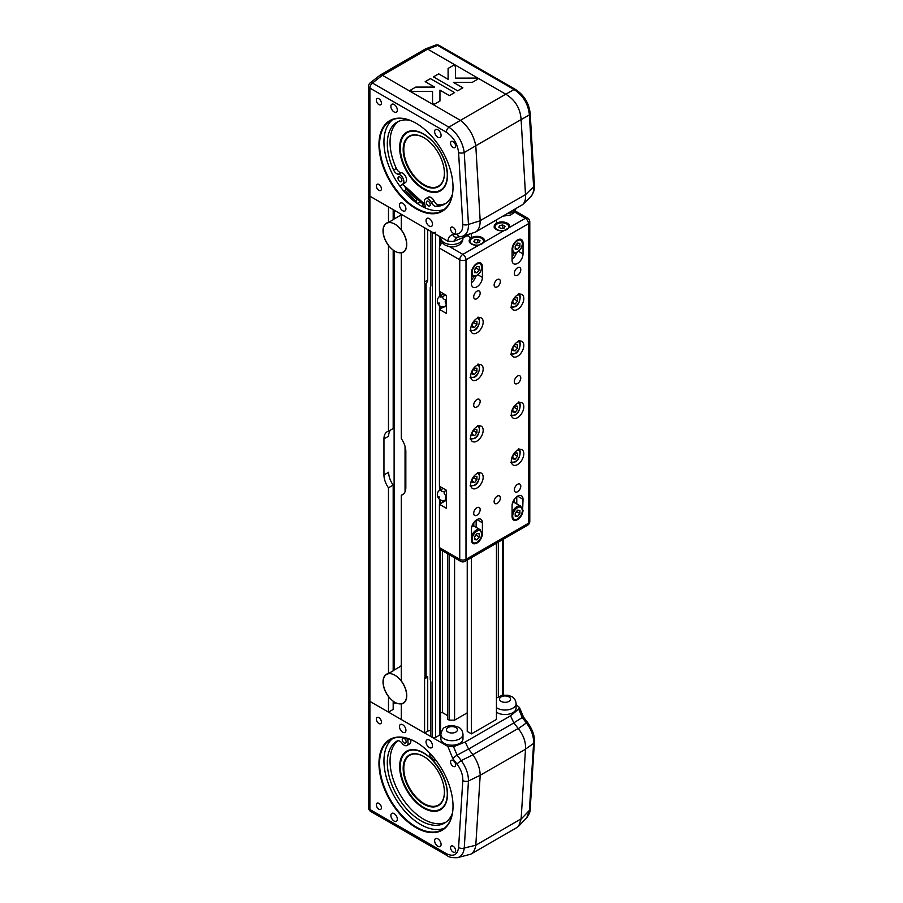 <?xml version="1.0" encoding="UTF-8"?>
<svg xmlns="http://www.w3.org/2000/svg" width="903" height="903" viewBox="0 0 903 903"><rect width="100%" height="100%" fill="white"/><g stroke="black" fill="none" stroke-linecap="round" stroke-linejoin="round"><path stroke-width="1.35" d="M496.458 707.659A11.05 6.377 0 0 0 497.237 708.166A11.05 6.377 0 0 0 509.281 709.544A11.05 6.377 0 0 0 516.098 703.651L516.098 708.166A11.05 6.377 180 0 1 509.281 714.059A11.05 6.377 180 0 1 497.237 712.67A11.05 6.377 180 0 1 496.458 712.174M462.979 734.32L462.979 738.835A11.05 6.377 180 0 1 456.15 744.727A11.05 6.377 180 0 1 444.118 743.35A11.05 6.377 180 0 1 440.878 738.835L440.878 734.32A11.05 6.377 0 0 0 444.118 738.835A11.05 6.377 0 0 0 456.15 740.223A11.05 6.377 0 0 0 462.979 734.32C462.55 730.82 461.094 728.473 458.6 727.287C453.137 725.075 448.633 725.109 445.077 727.389C443.441 727.423 442.041 729.737 440.878 734.32M496.458 543.211L496.458 719.443L471.456 733.868L467.235 731.441L467.235 560.074M496.458 224.034L496.458 220.005M471.456 733.868L471.456 557.636M471.456 238.471L471.456 233.527M427.717 229.576L427.717 280.449L426.114 284.231L424.986 283.892A4.425 2.551 60 0 1 424.579 281.883L424.579 227.759L401.293 214.316L401.293 229.836A16.796 9.696 60 0 1 403.291 252.23A16.796 9.696 60 0 1 401.293 252.93L401.293 438.644A15.464 8.928 60 0 1 405.831 451.5L405.831 487.586A15.464 8.928 60 0 1 402.625 494.663A15.464 8.928 60 0 1 401.293 495.205L401.293 680.918A16.796 9.696 60 0 1 403.291 703.313A16.796 9.696 60 0 1 401.293 704.013L401.914 703.651M388.595 696.552L388.482 696.608A16.796 9.696 60 0 1 386.495 674.225A16.796 9.696 60 0 1 388.482 673.525L393.177 670.816L393.177 485.103L388.482 487.801A15.464 8.928 60 0 1 383.956 474.955L383.956 438.869A15.464 8.928 60 0 1 387.161 431.781A15.464 8.928 60 0 1 388.482 431.239L388.482 245.526A16.796 9.696 60 0 1 386.495 223.143A16.796 9.696 60 0 1 388.482 222.431L393.177 219.734L393.177 209.62M398.934 667.294L401.293 665.669M401.293 252.93L401.914 252.569M398.934 216.212L401.293 214.587M427.706 731.17L427.706 677.036A4.425 2.551 60 0 1 427.717 676.686L427.717 731.17L424.579 732.965L401.293 719.533L401.293 704.013M388.482 696.608L388.482 712.128L393.177 709.419L393.177 701.157M424.579 732.965L424.579 678.842A4.425 2.551 60 0 1 424.986 677.306L427.717 676.686M395.965 702.861A7.732 4.47 0 0 0 394.114 703.651L393.177 704.193M388.482 431.239L393.177 428.541L393.177 250.075M390.717 429.952A15.464 8.928 -120 0 0 388.64 436.16L383.956 438.869M432.39 232.263L430.833 231.371L430.833 285.495A4.425 2.551 60 0 1 430.426 287.03L430.426 680.444A4.425 2.551 60 0 1 430.833 682.454L430.833 736.577L432.39 737.48L432.39 232.263A2.212 1.275 0 0 0 435.517 232.263M427.717 280.449A4.425 2.551 60 0 1 427.706 280.088L427.706 229.565M383.956 474.955L388.64 472.246A15.464 8.928 -120 0 0 393.177 485.103M401.293 495.205L403.754 493.783M388.482 673.525L388.482 487.801M388.482 222.431L388.482 206.922L369.891 196.177L447.865 241.203L453.543 241.496L457.099 237.162M388.482 712.128L369.891 701.394A4.425 2.551 180 0 1 368.593 699.588L368.593 194.382A4.425 2.551 0 0 0 369.891 196.177L369.891 701.394A4.425 2.551 180 0 1 368.593 699.588L368.593 807.688A4.425 4.425 0 0 0 370.806 811.515A4.425 2.551 -60 0 1 369.891 809.494A4.425 2.551 180 0 1 368.593 807.688M467.235 712.851L454.581 720.165L449.242 720.142L447.707 719.262L447.707 553.855M447.707 715.65L442.549 712.67L440.54 712.67M440.54 549.713L440.54 734.049A2.212 1.275 180 0 1 439.896 734.952L435.517 737.48A2.212 1.275 180 0 1 432.39 737.48M430.833 730.606A4.425 2.551 0 0 0 427.717 731.17M454.581 720.165L454.581 557.817M449.242 720.142L449.242 554.735M442.549 712.67L442.549 550.875M442.549 502.463L442.549 500.657M394.893 224.147A16.57 9.572 -120 0 0 386.608 223.323A16.57 9.572 -120 0 0 386.608 242.467A16.57 9.572 -120 0 0 403.178 252.039A16.57 9.572 -120 0 0 405.718 238.753A16.57 9.572 -120 0 0 394.893 224.147M394.893 675.23A16.57 9.572 -120 0 0 386.608 674.417A16.57 9.572 -120 0 0 386.608 693.549A16.57 9.572 -120 0 0 403.178 703.121A16.57 9.572 -120 0 0 405.718 689.836A16.57 9.572 -120 0 0 394.893 675.23M435.675 759.987A5.52 3.194 60 0 1 431.532 758.057A5.52 3.194 60 0 1 429.388 752.718M406.722 738.202L407.58 740.415A5.52 3.194 60 0 1 406.948 745.483A5.52 3.194 60 0 1 402.049 743.237A5.52 3.194 -120 0 0 397.151 740.991A47.396 27.372 -120 0 0 397.128 741.002A47.396 27.372 -120 0 0 397.128 795.735A47.396 27.372 -120 0 0 444.536 823.096A47.396 27.372 -120 0 0 452.392 813.287M433.654 757.47A2.765 1.592 60 0 1 431.532 755.01M402.241 739.738A2.765 1.592 60 0 1 402.806 738.304A2.765 1.592 60 0 1 405.571 739.907A2.765 1.592 60 0 1 405.571 743.09A2.765 1.592 60 0 1 403.506 742.424A2.765 1.592 60 0 1 402.241 739.738M405.357 739.568A2.765 1.592 -120 0 0 405.752 740.246M397.918 740.742A47.396 27.372 -120 0 0 400.198 794.73A47.396 27.372 -120 0 0 445.856 822.238M406.948 745.483L409.691 743.903A5.52 3.194 -120 0 0 410.526 739.455M430.313 810.172A33.242 19.189 60 0 1 401.508 776.072A33.242 19.189 60 0 1 415.414 750.145A33.242 19.189 60 0 1 440.416 770.744A33.242 19.189 60 0 1 445.755 802.688A33.242 19.189 60 0 1 430.313 810.172M429.512 806.514A29.167 16.841 -120 0 0 444.423 792.247A29.167 16.841 -120 0 0 423.8 756.522A29.167 16.841 -120 0 0 403.37 771.873A29.167 16.841 -120 0 0 429.512 806.514M444.423 792.066A28.727 16.581 60 0 1 438.474 805.036A28.727 16.581 60 0 1 429.738 805.939A28.727 16.581 60 0 1 406.621 781.975A28.727 16.581 60 0 1 409.748 755.28A28.727 16.581 60 0 1 423.959 756.612M453.103 766.342A3.578 2.066 60 0 1 450.755 763.182A3.578 2.066 60 0 1 451.308 760.315A3.578 2.066 60 0 1 454.886 762.38A3.578 2.066 60 0 1 454.886 766.523A3.578 2.066 60 0 1 453.103 766.342M378.876 809.201A3.578 2.066 60 0 1 376.54 806.04A3.578 2.066 60 0 1 377.082 803.173A3.578 2.066 60 0 1 380.671 805.239A3.578 2.066 60 0 1 380.671 809.37A3.578 2.066 60 0 1 378.876 809.201M453.103 852.048A3.578 2.066 60 0 1 450.755 848.888A3.578 2.066 60 0 1 451.308 846.021A3.578 2.066 60 0 1 454.886 848.086A3.578 2.066 60 0 1 454.886 852.229A3.578 2.066 60 0 1 453.103 852.048M378.876 723.495A3.578 2.066 60 0 1 376.54 720.334A3.578 2.066 60 0 1 377.082 717.467A3.578 2.066 60 0 1 380.671 719.533A3.578 2.066 60 0 1 380.671 723.664A3.578 2.066 60 0 1 378.876 723.495M437.865 846.314A4.571 2.641 60 0 1 434.874 842.285A4.571 2.641 60 0 1 435.573 838.627A4.571 2.641 60 0 1 440.145 841.269A4.571 2.641 60 0 1 440.145 846.54A4.571 2.641 60 0 1 437.865 846.314M394.114 821.053A4.571 2.641 60 0 1 391.123 817.023A4.571 2.641 60 0 1 391.823 813.366A4.571 2.641 60 0 1 396.394 816.007A4.571 2.641 60 0 1 396.394 821.279A4.571 2.641 60 0 1 394.114 821.053M402.704 732.186A4.571 2.641 60 0 1 399.724 728.168A4.571 2.641 60 0 1 400.424 724.499A4.571 2.641 60 0 1 404.984 727.141A4.571 2.641 60 0 1 404.984 732.412A4.571 2.641 60 0 1 402.704 732.186M429.264 747.526A4.571 2.641 60 0 1 426.284 743.496A4.571 2.641 60 0 1 426.984 739.839A4.571 2.641 60 0 1 431.555 742.48A4.571 2.641 60 0 1 431.555 747.752A4.571 2.641 60 0 1 429.264 747.526M415.99 827.611A52.374 30.239 -120 0 0 453.024 806.221A52.374 30.239 -120 0 0 415.99 742.085A52.374 30.239 -120 0 0 378.955 763.464A52.374 30.239 -120 0 0 415.99 827.611M453.024 806.04A51.934 29.98 60 0 1 442.267 829.643A51.934 29.98 60 0 1 416.294 827.069A51.934 29.98 60 0 1 382.375 781.309A51.934 29.98 60 0 1 390.333 739.692A51.934 29.98 60 0 1 416.148 742.176M444.355 828.22A51.934 29.98 60 0 1 420.674 824.541A51.934 29.98 60 0 1 387.376 780.779A51.934 29.98 60 0 1 392.613 738.586M530.196 808.964L534.407 741.973A4.425 2.72 -176.4 0 1 534.407 741.973A4.425 2.72 -176.4 0 1 533.605 743.406L529.395 810.397L526.742 817.734C529.214 814.371 530.366 811.447 530.196 808.975A4.425 2.72 -176.4 0 1 529.395 810.397L521.121 819.077L518.683 826.177L517.08 827.441L470.79 854.17L457.607 857.636C461.433 856.563 463.634 853.358 464.244 848.019A4.425 2.72 -176.4 0 1 458.6 847.488C457.494 854.972 453.408 857.015 446.319 853.617L369.891 809.494L369.891 701.394L447.865 746.409L452.877 758.712L457.042 764.119C461.038 769.548 462.957 775.011 462.799 780.485L458.6 847.488M527.747 722.66A4.425 0.813 142.4 0 0 527.736 722.626A4.425 0.813 142.4 0 0 526.404 722.942C531.495 729.669 533.899 736.487 533.605 743.406L525.512 749.106L521.133 818.84L475.791 845.253C475.125 849.576 473.454 852.545 470.79 854.17M534.407 741.973C534.869 736.272 532.646 729.827 527.736 722.626L523.571 717.219A4.425 0.813 142.4 0 0 522.25 717.535L526.404 722.942L518.311 728.642C523.548 735.268 525.941 742.097 525.512 749.106M516.098 704.622L519.473 707.5L518.683 709.092L522.25 717.535L513.841 722.851L518.187 728.495L472.867 754.648L468.567 749.061L513.886 722.908M447.256 855.66A4.425 2.551 -60 0 1 447.233 855.649A4.425 2.551 -60 0 1 446.319 853.617M457.099 857.737L457.607 857.636C452.426 857.918 448.96 857.263 447.233 855.649L370.806 811.515M475.791 845.253L464.244 848.019L468.454 781.016A4.425 2.72 -176.4 0 1 462.799 780.485M472.867 754.648L472.991 754.806C477.642 761.771 480.035 768.6 480.182 775.271L468.454 781.016C468.51 774.232 466.117 767.415 461.252 760.552A4.425 0.813 142.4 0 0 457.042 764.119M472.991 754.806L461.252 760.552L457.099 755.145A4.425 0.813 142.4 0 0 452.877 758.712M518.683 709.092L510.522 715.831L465.203 741.995L468.533 749.016L457.099 755.145L453.543 746.702L447.865 746.409M510.522 715.831L513.841 722.851M465.203 741.995L453.543 746.702M480.182 775.271L525.49 749.264M475.813 845.005L480.182 775.429M409.556 120.212A47.396 27.372 -120 0 0 397.128 122.108A47.396 27.372 -120 0 0 393.606 170.024A5.52 3.194 -120 0 0 398.358 174.256A5.52 3.194 60 0 1 403.043 178.354A5.52 3.194 60 0 1 402.964 183.896L400.006 186.379M425.46 208.051L424.489 202.306A5.52 3.194 60 0 1 425.55 198.784A5.52 3.194 60 0 1 431.341 202.475A5.52 3.194 -120 0 0 436.16 206.426A47.396 27.372 -120 0 0 444.536 204.213A47.396 27.372 -120 0 0 452.392 194.405M401.835 180.927A2.765 1.592 60 0 1 401.327 181.695A2.765 1.592 60 0 1 398.562 180.092A2.765 1.592 60 0 1 398.562 176.909A2.765 1.592 60 0 1 400.898 177.88A2.765 1.592 60 0 1 401.835 180.927M430.212 205.195A2.765 1.592 60 0 1 429.693 205.963A2.765 1.592 60 0 1 426.927 204.36A2.765 1.592 60 0 1 426.927 201.177A2.765 1.592 60 0 1 429.264 202.148A2.765 1.592 60 0 1 430.212 205.195M398.539 121.386A47.396 27.372 -120 0 0 396.338 168.443A5.52 3.194 60 0 0 401.09 172.676A5.52 3.194 -120 0 1 405.786 176.774A5.52 3.194 -120 0 1 405.707 182.316L400.018 186.39M429.478 202.441A2.765 1.592 -120 0 0 429.873 203.119M401.113 178.173A2.765 1.592 -120 0 0 401.508 178.85M425.55 198.784L428.282 197.204A5.52 3.194 -120 0 1 434.072 200.895A5.52 3.194 -120 0 0 438.903 204.857A47.396 27.372 -120 0 0 445.856 203.356M424.85 204.439A51.934 29.98 60 0 1 423.123 203.457A51.934 29.98 60 0 1 416.667 198.92A51.934 29.98 60 0 1 407.953 190.544M430.313 139.13A33.242 19.189 60 0 1 445.755 183.806A33.242 19.189 60 0 1 407.185 171.039A33.242 19.189 60 0 1 415.414 131.251A33.242 19.189 60 0 1 430.313 139.13M403.133 184.472A51.843 29.934 -120 0 0 424.839 204.36L403.088 184.505M405.831 188.061A4.109 3.251 -145.3 0 1 405.537 188.117A51.934 29.98 -120 0 0 416.441 199.066A4.481 3.036 -169.2 0 1 416.667 198.92M444.423 173.173A28.727 16.581 60 0 1 438.474 186.142A28.727 16.581 60 0 1 409.748 169.561A28.727 16.581 60 0 1 409.748 136.387A28.727 16.581 60 0 1 423.959 137.719M429.512 141.861A29.167 16.841 -120 0 0 423.8 137.628A29.167 16.841 -120 0 0 403.178 149.537A29.167 16.841 -120 0 0 423.8 185.262A29.167 16.841 -120 0 0 444.423 173.353A29.167 16.841 -120 0 0 429.512 141.861M429.264 218.616A4.571 2.641 60 0 1 432.255 222.635A4.571 2.641 60 0 1 431.555 226.303A4.571 2.641 60 0 1 426.984 223.662A4.571 2.641 60 0 1 426.984 218.391A4.571 2.641 60 0 1 429.264 218.616M402.704 203.277A4.571 2.641 60 0 1 405.684 207.306A4.571 2.641 60 0 1 404.984 210.963A4.571 2.641 60 0 1 400.424 208.322A4.571 2.641 60 0 1 400.424 203.051A4.571 2.641 60 0 1 402.704 203.277M394.114 104.488A4.571 2.641 60 0 1 397.094 108.518A4.571 2.641 60 0 1 396.394 112.175A4.571 2.641 60 0 1 391.823 109.534A4.571 2.641 60 0 1 391.823 104.263A4.571 2.641 60 0 1 394.114 104.488M437.865 129.75A4.571 2.641 60 0 1 440.845 133.779A4.571 2.641 60 0 1 440.145 137.437A4.571 2.641 60 0 1 435.573 134.795A4.571 2.641 60 0 1 435.573 129.524A4.571 2.641 60 0 1 437.865 129.75M444.355 209.327A51.934 29.98 60 0 1 417.581 203.717L415.956 202.577A51.934 29.98 60 0 1 386.439 158.838A51.934 29.98 60 0 1 392.613 119.704M415.572 202.295L416.441 201.358L416.441 199.066M423.123 203.457A4.571 2.686 -179.1 0 1 422.875 203.581L422.875 205.839L421.735 206.256M422.875 203.581A51.934 29.98 -120 0 0 424.895 204.721M422.875 205.839A54.688 31.582 -120 0 0 425.313 207.205M405.537 188.117L405.537 190.68L403.099 190.33M405.537 190.68A54.688 31.582 -120 0 0 416.441 201.358M448.102 68.447L453.588 65.264L455.507 66.359L455.507 78.121L475.847 78.098L477.755 79.204L472.258 82.376L453.441 82.376L462.833 87.817L457.618 90.831L433.451 76.879L438.689 73.877L448.102 79.306L448.102 68.425L453.588 65.253L455.507 66.382L455.507 78.121L475.847 78.121L477.743 79.216M453.441 82.399L462.855 87.817M448.102 79.295L438.689 73.854L433.451 76.879M425.189 81.654L430.426 78.629L454.593 92.58L449.355 95.605L439.953 90.165L439.953 101.034L434.456 104.206L432.537 103.1L432.537 91.361L412.208 91.361L410.289 90.255L415.786 87.083L434.603 87.083L425.189 81.654L430.426 78.64L454.581 92.591M434.603 87.106L415.786 87.106L410.301 90.266M439.953 90.187L439.953 101.034M432.537 103.1L432.537 91.372M453.024 187.158A51.934 29.98 60 0 1 442.267 210.749A51.934 29.98 60 0 1 416.294 208.175A51.934 29.98 60 0 1 382.375 162.416A51.934 29.98 60 0 1 390.333 120.81A51.934 29.98 60 0 1 416.148 123.282M415.99 208.717A52.374 30.239 -120 0 0 453.024 187.339A52.374 30.239 -120 0 0 415.99 123.192A52.374 30.239 -120 0 0 378.955 144.582A52.374 30.239 -120 0 0 415.99 208.717M378.876 184.46A3.578 2.066 60 0 1 381.213 187.621A3.578 2.066 60 0 1 380.671 190.488A3.578 2.066 60 0 1 377.082 188.422A3.578 2.066 60 0 1 377.082 184.28A3.578 2.066 60 0 1 378.876 184.46M453.103 141.613A3.578 2.066 60 0 1 455.439 144.762A3.578 2.066 60 0 1 454.886 147.629A3.578 2.066 60 0 1 451.308 145.564A3.578 2.066 60 0 1 451.308 141.432A3.578 2.066 60 0 1 453.103 141.613M378.876 98.754A3.578 2.066 60 0 1 381.213 101.915A3.578 2.066 60 0 1 380.671 104.782A3.578 2.066 60 0 1 377.082 102.716A3.578 2.066 60 0 1 377.082 98.574A3.578 2.066 60 0 1 378.876 98.754M453.103 227.319A3.578 2.066 60 0 1 455.439 230.468A3.578 2.066 60 0 1 454.886 233.335A3.578 2.066 60 0 1 451.308 231.27A3.578 2.066 60 0 1 451.308 227.138A3.578 2.066 60 0 1 453.103 227.319M368.593 86.282L368.593 194.382A4.425 2.551 0 0 0 369.891 196.177L369.891 88.088L446.319 132.21A4.425 2.551 -60 0 1 448.893 127.165L372.476 83.042A4.425 2.066 -128 0 0 370.298 82.794A4.425 4.425 0 0 0 368.593 86.282A4.425 2.551 0 0 0 369.891 88.088A4.425 2.551 -60 0 1 372.476 83.042L382.387 75.288L380.265 75.028L370.298 82.794M446.319 132.21C453.408 136.996 457.494 143.769 458.6 152.517A4.425 2.37 -3.3 0 0 464.244 152.551C462.584 141.782 457.471 133.317 448.893 127.165L460.44 120.359C468.555 126.792 473.68 135.247 475.791 145.755L521.121 119.58C520.275 108.349 515.161 99.883 505.77 94.194L460.44 120.359M458.6 152.517L462.799 224.373A4.425 2.37 -3.3 0 0 468.454 224.407L464.244 152.551L475.791 145.755M462.799 224.373C462.957 230.039 461.038 233.279 457.042 234.091A4.425 3.522 81.8 0 0 460.801 236.665A4.425 3.522 81.8 0 0 461.252 236.552L462.426 236.304C466.546 234.803 468.555 230.841 468.454 224.407L480.182 220.795L475.813 146.015M457.042 234.091L452.877 234.69A4.425 3.522 81.8 0 0 456.636 237.263A4.425 3.522 81.8 0 0 456.647 237.263L456.557 237.275M435.528 45.15L435.528 45.15A4.425 2.957 69.5 0 1 437.628 45.421A4.425 2.551 -60 0 1 439.287 45.466A4.425 4.425 0 0 0 435.528 45.15L425.415 48.954L380.265 75.028M460.225 120.234L382.387 75.288L427.706 49.134L437.628 45.421L514.044 89.544A4.425 2.551 -60 0 1 515.715 89.578A4.425 2.551 -60 0 1 515.737 89.6M505.77 94.194L514.044 89.544C523.119 95.413 528.232 103.879 529.395 114.941A4.425 2.37 -3.3 0 0 530.196 113.473L530.196 113.473A4.425 2.37 -3.3 0 0 530.196 113.428M521.121 119.58L529.395 114.941L533.605 186.786A4.425 2.37 -3.3 0 0 534.407 185.329A4.425 2.37 -3.3 0 0 534.407 185.318L530.196 113.473C528.989 103.168 524.158 95.21 515.715 89.589L439.287 45.466M456.636 237.263L462.426 236.293L475.497 232.105L522.656 204.597C524.936 202.306 525.885 198.987 525.512 194.63L533.605 186.786C533.887 191.233 532.905 194.585 530.659 196.854C533.526 193.231 534.779 189.382 534.407 185.329M505.545 94.07L427.706 49.134L425.674 48.83M475.497 232.105C478.579 230.175 480.148 226.405 480.182 220.795M453.543 241.496L465.203 236.778L465.948 235.22M470.147 233.922L465.203 236.778M525.512 194.63L480.182 220.625M521.133 119.851L525.49 194.461M416.938 203.389A4.312 2.483 180 0 1 422.943 203.446M501.097 228.549L498.851 227.24L499.675 225.468L502.757 224.982L505.014 226.292L504.179 228.064L501.097 228.549M499.675 225.468L499.675 227.714M502.757 228.29L502.757 224.982M507.396 223.244A7.732 4.47 180 0 1 509.664 226.405A7.732 4.47 180 0 1 509.439 227.488L503.795 230.739A7.732 4.47 180 0 1 494.189 226.405A7.732 4.47 180 0 1 498.964 222.273A7.732 4.47 180 0 1 507.396 223.244M465.993 559.307A4.425 2.551 180 0 1 459.74 559.307A4.425 2.551 120 0 0 460.654 561.327A4.425 4.425 0 0 0 465.079 561.327A4.425 2.551 -120 0 0 465.993 559.307L465.993 259.782A4.425 2.551 -120 0 0 462.867 254.375A4.425 2.551 120 0 0 459.74 259.782A4.425 2.551 -0 0 0 465.993 259.782L528.492 223.696A4.425 2.551 -0 0 0 529.79 221.89A4.425 4.425 0 0 0 527.578 218.063A4.425 2.551 120 0 0 525.365 218.289A4.425 2.551 60 0 1 528.492 223.696L528.492 523.221A4.425 2.551 60 0 1 527.578 525.241A4.425 4.425 0 0 0 529.79 521.415A4.425 2.551 180 0 1 528.492 523.221L465.993 559.307M442.436 242.715A4.425 2.551 120 0 0 439.422 248.054L439.422 291.364L446.454 295.416L446.454 313.465L439.422 309.402L439.422 486.232L446.454 490.284L446.454 508.333L439.422 504.269L439.422 547.579A4.425 2.551 120 0 0 440.337 549.6L460.654 561.327M467.156 235.649L470.756 237.726L471.456 237.32M484.437 241.914L478.793 245.176A7.732 4.47 180 0 1 469.188 240.841A7.732 4.47 180 0 1 473.962 236.71A7.732 4.47 180 0 1 482.394 237.681A7.732 4.47 180 0 1 484.663 240.841A7.732 4.47 180 0 1 484.437 241.914L503.795 230.739M471.919 526.268A7.732 4.47 -60 0 1 473.804 526.156A7.732 4.47 -60 0 1 474.549 526.438L480.17 529.689A7.732 4.47 120 0 0 476.299 530.072A7.732 4.47 120 0 0 471.456 536.258M474.583 539.667L474.583 536.54L476.931 533.628L479.267 533.831L479.267 536.958L476.931 539.87L474.583 539.667M474.583 536.732L476.141 535.152L479.267 536.958M474.583 538.527L476.931 539.87M473.804 522.544L473.804 526.156M476.141 520.128L476.141 527.363M512.543 502.813A7.732 4.47 -60 0 1 514.428 502.7A7.732 4.47 -60 0 1 515.173 502.982L520.794 506.233A7.732 4.47 120 0 0 516.934 506.617A7.732 4.47 120 0 0 512.08 512.802M515.207 516.211L515.207 513.085L517.554 510.172L519.902 510.376L519.902 513.502L517.554 516.414L515.207 516.211M515.207 513.276L516.776 511.696L519.902 513.502M515.207 515.06L517.554 516.414M514.428 499.088L514.428 502.7M516.776 496.673L516.776 503.908M474.583 272.627L474.583 269.5L476.931 266.588L479.267 266.791L479.267 269.918L476.931 272.83L474.583 272.627M474.583 269.681L476.141 268.112L479.267 269.918M474.583 271.476L476.931 272.83M471.456 282.729A7.732 4.47 120 0 0 475.802 276.16M473.612 276.453A4.425 2.551 -60 0 1 471.456 279.964M471.456 272.864A7.732 4.47 -60 0 1 474.831 265.087A7.732 4.47 -60 0 1 480.791 263.01A7.732 4.47 -60 0 1 482.394 266.554L482.394 277.379A7.732 4.47 -60 0 1 479.019 285.156A7.732 4.47 -60 0 1 473.059 287.233A7.732 4.47 -60 0 1 471.456 283.689L471.456 272.864M515.207 249.172L515.207 246.045L517.554 243.121L519.902 243.336L519.902 246.463L517.554 249.375L515.207 249.172M515.207 246.226L516.776 244.657L519.902 246.463M515.207 248.02L517.554 249.375M512.08 259.274A7.732 4.47 120 0 0 516.437 252.705M514.247 252.998A4.425 2.551 -60 0 1 512.08 256.508M512.08 249.409A7.732 4.47 -60 0 1 515.466 241.632A7.732 4.47 -60 0 1 521.426 239.555A7.732 4.47 -60 0 1 523.029 243.099L523.029 253.924A7.732 4.47 -60 0 1 519.643 261.701A7.732 4.47 -60 0 1 513.683 263.778A7.732 4.47 -60 0 1 512.08 260.233L512.08 249.409M439.23 497.621L438.971 496.469L439.23 497.621M444.919 500.172A2.291 1.321 180 0 1 444.908 500.172L446.454 499.28M446.454 495.758A2.291 1.321 120 0 0 445.585 497.914A2.291 1.321 120 0 0 446.454 499.066M444.084 500.657A5.982 5.982 0 0 1 438.553 491.085L441.68 489.279A2.291 1.321 -0 0 0 441.68 491.153A2.291 1.321 -0 0 0 444.919 491.153A2.291 1.874 60 0 0 446.454 495.318M443.192 488.41L441.68 489.279M446.432 490.273L444.919 491.153M438.79 303.318L439.637 303.905L438.79 303.318M446.454 304.39A2.291 0.677 137.4 0 0 445.145 306.173A2.291 0.677 137.4 0 0 446.082 306.32A2.291 0.756 164.3 0 1 446.059 306.331A2.291 0.756 164.3 0 1 443.7 306.997A5.982 5.982 0 0 1 438.26 297.809A2.291 0.677 -42.6 0 1 440.382 295.812A2.291 0.756 -15.7 0 0 440.28 296.94A2.291 0.756 -15.7 0 0 443.407 296.207A2.291 1.738 26.2 0 0 446.364 299.424A2.291 1.704 97.5 0 0 445.224 301.749A2.291 1.704 97.5 0 0 446.454 303.735M443.757 293.859L440.382 295.812M445.608 294.931L443.407 296.207M476.931 476.547L476.931 479.674L474.583 482.586L472.235 482.383L472.235 479.256L474.583 476.332L476.931 476.547M472.235 479.437L473.714 477.416M473.804 477.868L476.931 479.674M474.583 482.586L472.235 481.231M517.554 453.092L517.554 456.218L515.207 459.13L512.87 458.927L512.87 455.801L515.207 452.877L517.554 453.092M512.87 455.981L514.338 453.961M514.428 454.412L517.554 456.218M515.207 459.13L512.87 457.776M476.931 429.636L476.931 432.763L474.583 435.675L472.235 435.46L472.235 432.345L474.583 429.422L476.931 429.636M472.235 432.526L473.714 430.505M473.804 430.957L476.931 432.763M474.583 435.675L472.235 434.32M517.554 406.181L517.554 409.307L515.207 412.219L512.87 412.005L512.87 408.878L515.207 405.966L517.554 406.181M512.87 409.07L514.338 407.05M514.428 407.501L517.554 409.307M515.207 412.219L512.87 410.865M476.931 368.289L476.931 371.415L474.583 374.327L472.235 374.113L472.235 370.998L474.583 368.074L476.931 368.289M472.235 371.178L473.714 369.158M473.804 369.609L476.931 371.415M474.583 374.327L472.235 372.973M517.554 344.833L517.554 347.96L515.207 350.872L512.87 350.657L512.87 347.531L515.207 344.619L517.554 344.833M512.87 347.723L514.338 345.702M514.428 346.154L517.554 347.96M515.207 350.872L512.87 349.517M476.931 321.378L476.931 324.493L474.583 327.417L472.235 327.202L472.235 324.075L474.583 321.163L476.931 321.378M472.235 324.267L473.714 322.247M473.804 322.698L476.931 324.493M474.583 327.417L472.235 326.062M517.554 297.922L517.554 301.038L515.207 303.961L512.87 303.747L512.87 300.62L515.207 297.708L517.554 297.922M512.87 300.812L514.338 298.791M514.428 299.243L517.554 301.038M515.207 303.961L512.87 302.607M439.422 504.269L445.676 500.668L446.454 501.109M439.422 309.402L443.576 307.009M520.783 377.905A4.571 2.641 -60 0 1 518.785 382.5A4.571 2.641 -60 0 1 515.274 383.73A4.571 2.641 -60 0 1 515.274 378.459A4.571 2.641 -60 0 1 519.835 375.817A4.571 2.641 -60 0 1 520.783 377.905M480.159 401.361A4.571 2.641 -60 0 1 478.161 405.966A4.571 2.641 -60 0 1 474.639 407.185A4.571 2.641 -60 0 1 474.639 401.914A4.571 2.641 -60 0 1 479.211 399.273A4.571 2.641 -60 0 1 480.159 401.361M500.364 281.431A4.425 2.551 -60 0 1 498.433 285.89A4.425 2.551 -60 0 1 495.036 287.064A4.425 2.551 -60 0 1 495.036 281.962A4.425 2.551 -60 0 1 499.449 279.411A4.425 2.551 -60 0 1 500.364 281.431M520.783 269.647A4.571 2.641 -60 0 1 518.785 274.241A4.571 2.641 -60 0 1 515.274 275.471A4.571 2.641 -60 0 1 515.274 270.189A4.571 2.641 -60 0 1 519.835 267.559A4.571 2.641 -60 0 1 520.783 269.647M480.159 293.103A4.571 2.641 -60 0 1 478.161 297.697A4.571 2.641 -60 0 1 474.639 298.927A4.571 2.641 -60 0 1 474.639 293.656A4.571 2.641 -60 0 1 479.211 291.014A4.571 2.641 -60 0 1 480.159 293.103M500.364 497.959A4.425 2.551 -60 0 1 498.433 502.407A4.425 2.551 -60 0 1 495.036 503.592A4.425 2.551 -60 0 1 495.036 498.49A4.425 2.551 -60 0 1 499.449 495.928A4.425 2.551 -60 0 1 500.364 497.959M520.783 486.164A4.571 2.641 -60 0 1 518.785 490.769A4.571 2.641 -60 0 1 515.274 491.988A4.571 2.641 -60 0 1 515.274 486.717A4.571 2.641 -60 0 1 519.835 484.076A4.571 2.641 -60 0 1 520.783 486.164M480.159 509.619A4.571 2.641 -60 0 1 478.161 514.225A4.571 2.641 -60 0 1 474.639 515.444A4.571 2.641 -60 0 1 474.639 510.172A4.571 2.641 -60 0 1 479.211 507.531A4.571 2.641 -60 0 1 480.159 509.619M482.394 522.769L482.394 533.594A7.732 4.47 -60 0 1 479.019 541.371A7.732 4.47 -60 0 1 473.059 543.448A7.732 4.47 -60 0 1 471.456 539.904L471.456 529.079A7.732 4.47 -60 0 1 474.831 521.302A7.732 4.47 -60 0 1 480.791 519.225A7.732 4.47 -60 0 1 482.394 522.769L476.931 519.609M523.029 510.139A7.732 4.47 -60 0 1 519.643 517.916A7.732 4.47 -60 0 1 513.683 519.993A7.732 4.47 -60 0 1 512.08 516.448L512.08 505.624A7.732 4.47 -60 0 1 515.466 497.846A7.732 4.47 -60 0 1 521.426 495.77A7.732 4.47 -60 0 1 523.029 499.314L522.656 509.924M523.808 298.577A8.838 5.102 -60 0 1 519.947 307.471A8.838 5.102 -60 0 1 513.13 309.842A8.838 5.102 -60 0 1 513.13 299.638A8.838 5.102 -60 0 1 521.979 294.536A8.838 5.102 -60 0 1 523.808 298.577M483.173 322.032A8.838 5.102 -60 0 1 479.324 330.927A8.838 5.102 -60 0 1 472.506 333.297A8.838 5.102 -60 0 1 472.506 323.093A8.838 5.102 -60 0 1 481.344 317.991A8.838 5.102 -60 0 1 483.173 322.032M483.173 368.943A8.838 5.102 -60 0 1 479.324 377.838A8.838 5.102 -60 0 1 472.506 380.208A8.838 5.102 -60 0 1 472.506 370.004A8.838 5.102 -60 0 1 481.344 364.902A8.838 5.102 -60 0 1 483.173 368.943M523.808 345.488A8.838 5.102 -60 0 1 519.947 354.382A8.838 5.102 -60 0 1 513.13 356.753A8.838 5.102 -60 0 1 513.13 346.549A8.838 5.102 -60 0 1 521.979 341.447A8.838 5.102 -60 0 1 523.808 345.488M483.173 430.291A8.838 5.102 -60 0 1 479.324 439.185A8.838 5.102 -60 0 1 472.506 441.556A8.838 5.102 -60 0 1 472.506 431.352A8.838 5.102 -60 0 1 481.344 426.25A8.838 5.102 -60 0 1 483.173 430.291M483.173 477.202A8.838 5.102 -60 0 1 479.324 486.107A8.838 5.102 -60 0 1 472.506 488.467A8.838 5.102 -60 0 1 472.506 478.263A8.838 5.102 -60 0 1 481.344 473.161A8.838 5.102 -60 0 1 483.173 477.202M523.808 453.746A8.838 5.102 -60 0 1 519.947 462.641A8.838 5.102 -60 0 1 513.13 465.011A8.838 5.102 -60 0 1 513.13 454.807A8.838 5.102 -60 0 1 521.979 449.705A8.838 5.102 -60 0 1 523.808 453.746M523.808 406.835A8.838 5.102 -60 0 1 519.947 415.73A8.838 5.102 -60 0 1 513.13 418.1A8.838 5.102 -60 0 1 513.13 407.896A8.838 5.102 -60 0 1 521.979 402.794A8.838 5.102 -60 0 1 523.808 406.835M477.755 242.726L477.755 239.419L480.012 240.729L479.177 242.501L476.107 242.975L473.849 241.677L474.673 239.893L477.755 239.419M474.673 239.893L474.673 242.151M508.965 696.879A5.52 3.194 180 0 1 506.481 702.218A5.52 3.194 180 0 1 499.72 698.312A5.52 3.194 180 0 1 508.965 696.879M455.834 727.558A5.52 3.194 180 0 1 453.351 732.897A5.52 3.194 180 0 1 446.59 728.992A5.52 3.194 180 0 1 455.834 727.558M424.986 677.306L424.986 283.892M394.114 703.651L394.114 701.812M394.114 219L394.114 210.162M424.579 678.842L427.706 677.036M424.579 281.883L427.706 280.088M426.114 676.471L426.114 284.231M502.711 695.118L502.711 539.599M498.332 696.642L498.332 542.127M439.896 734.952L439.896 549.205M439.896 503.998L439.896 499.641M439.896 490.318L439.896 486.503M439.896 309.131L439.896 305.948M439.896 296.139L439.896 291.635M439.896 245.887L439.896 236.597M435.517 737.48L435.517 234.069M405.052 491.819L405.052 446.353M394.114 670.082L394.114 250.729M515.85 208.807A11.05 6.377 180 0 1 507.384 213.695M462.979 238.132A11.05 6.377 180 0 1 456.15 244.024A11.05 6.377 180 0 1 444.118 242.647A11.05 6.377 180 0 1 440.878 238.132C440.867 240.943 442.323 243.291 445.258 245.176C450.021 247.185 454.028 247.411 457.268 245.819C460.914 244.465 462.81 241.902 462.979 238.132L462.979 237.681M409.748 739.162L407.58 740.415M430.189 810.815A33.806 19.516 -120 0 0 440.145 770.157A33.806 19.516 -120 0 0 400.356 760.428A33.806 19.516 -120 0 0 430.189 810.815M438.903 204.857L436.16 206.426M396.338 168.443L393.606 170.024M401.09 172.676L398.358 174.256M405.707 182.316L402.964 183.896M434.072 200.895L431.341 202.475M430.189 138.881A33.806 19.516 -120 0 0 400.356 154.831A33.806 19.516 -120 0 0 440.145 191.041A33.806 19.516 -120 0 0 430.189 138.881M424.794 204.134A51.268 29.596 60 0 1 403.178 184.426M452.877 234.69C449.942 235.231 448.272 237.399 447.865 241.203M497.079 223.967A6.852 3.951 180 0 1 508.547 225.739A6.852 3.951 180 0 1 500.16 230.581A6.852 3.951 180 0 1 497.079 223.967M439.422 248.054L459.74 259.782L459.74 559.307L439.422 547.579M514.541 212.036L525.365 218.289L509.439 227.488M478.793 245.176L462.867 254.375L449.48 246.643M476.931 531.156A6.852 3.951 -60 0 1 481.118 537.127A6.852 3.951 -60 0 1 472.732 541.969A6.852 3.951 -60 0 1 476.931 531.156M517.554 507.7A6.852 3.951 -60 0 1 521.753 513.672A6.852 3.951 -60 0 1 513.356 518.514A6.852 3.951 -60 0 1 517.554 507.7M476.931 264.116A6.852 3.951 -60 0 1 481.118 270.087A6.852 3.951 -60 0 1 472.732 274.93A6.852 3.951 -60 0 1 476.931 264.116M471.456 275.076A7.732 4.47 120 0 0 472.438 276.047L471.456 275.483M517.554 240.661A6.852 3.951 -60 0 1 521.753 246.632A6.852 3.951 -60 0 1 513.356 251.474A6.852 3.951 -60 0 1 517.554 240.661M512.08 251.621A7.732 4.47 120 0 0 513.062 252.592L512.08 252.027M477.484 473.307A6.852 3.951 -60 0 1 479.177 478.567A6.852 3.951 -60 0 1 474.583 485.058A6.852 3.951 -60 0 1 470.7 485.046M518.108 449.852A6.852 3.951 -60 0 1 519.812 455.112A6.852 3.951 -60 0 1 515.207 461.602A6.852 3.951 -60 0 1 511.324 461.591M477.484 426.397A6.852 3.951 -60 0 1 479.177 431.657A6.852 3.951 -60 0 1 474.583 438.147A6.852 3.951 -60 0 1 470.7 438.136M518.108 402.941A6.852 3.951 -60 0 1 519.812 408.201A6.852 3.951 -60 0 1 515.207 414.691A6.852 3.951 -60 0 1 511.324 414.68M477.484 365.049A6.852 3.951 -60 0 1 479.177 370.309A6.852 3.951 -60 0 1 474.583 376.799A6.852 3.951 -60 0 1 470.7 376.788M518.108 341.594A6.852 3.951 -60 0 1 519.812 346.854A6.852 3.951 -60 0 1 515.207 353.344A6.852 3.951 -60 0 1 511.324 353.333M477.484 318.138A6.852 3.951 -60 0 1 479.177 323.398A6.852 3.951 -60 0 1 474.583 329.877A6.852 3.951 -60 0 1 470.7 329.877M518.108 294.683A6.852 3.951 -60 0 1 519.812 299.943A6.852 3.951 -60 0 1 515.207 306.422A6.852 3.951 -60 0 1 511.324 306.422M523.029 253.924L518.604 251.373M482.394 277.379L477.98 274.828M523.029 499.314L517.554 496.153M472.088 238.403A6.852 3.951 180 0 1 483.545 240.175A6.852 3.951 180 0 1 475.159 245.018A6.852 3.951 180 0 1 472.088 238.403M496.458 698.053L502.215 695.208L508.084 695.254L511.719 696.608C514.225 697.793 515.681 700.141 516.098 703.651M430.234 679.632L430.234 287.312M503.355 695.028L503.355 539.226M440.54 503.626L440.54 500.025M440.54 489.945L440.54 486.875M440.54 308.758L440.54 306.331M440.54 295.721L440.54 292.008M440.54 244.645L440.54 236.97M503.276 216.065L510.398 215.151L513.92 212.781L515.997 208.728M440.878 237.162L440.878 238.132M403.178 252.039L404.533 251.248M386.608 223.323L387.963 222.544M393.177 219.542L401.293 214.846M403.178 703.121L404.533 702.331M386.608 674.417L387.963 673.627M393.177 670.624L401.293 665.929M415.414 750.145C433.079 751.161 453.701 786.885 445.755 802.688M523.571 717.219L519.473 707.5M526.742 817.734L518.683 826.177M415.414 131.251C420.222 131.951 425.155 134.57 430.212 139.096C443.147 150.361 450.823 172.789 445.755 183.806M530.659 196.854L522.656 204.597M494.189 227.488L496.639 223.921C501.526 220.163 511.82 225.445 509.664 227.488M465.079 561.327L527.578 525.241M515.241 210.941L527.578 218.063M480.17 529.689L481.999 534.215L480.509 538.775C476.829 543.369 474.143 544.814 472.438 543.087M520.794 506.233L522.634 510.759L521.144 515.32C517.464 519.914 514.766 521.358 513.062 519.631M480.17 262.649L481.999 267.175L480.509 271.735C476.829 276.329 474.143 277.763 472.438 276.047M520.794 239.193L522.634 243.72L521.144 248.28C517.464 252.874 514.766 254.307 513.062 252.592M439.637 497.598L438.971 496.469M439.637 303.905L438.971 302.765M470.091 485.803L474.402 485.464C480.103 483.105 480.667 471.547 477.822 472.404M510.714 462.347L515.026 462.009C520.726 459.65 521.302 448.091 518.457 448.949M470.091 438.892L474.402 438.542C480.103 436.194 480.667 424.636 477.822 425.494M510.714 415.425L515.026 415.087C520.726 412.739 521.302 401.18 518.457 402.038M470.091 377.544L474.402 377.194C480.103 374.847 480.667 363.288 477.822 364.146M510.714 354.078L515.026 353.739C520.726 351.391 521.302 339.833 518.457 340.691M470.091 330.622L474.402 330.284C480.103 327.936 480.667 316.377 477.822 317.235M510.714 307.167L515.026 306.828C520.726 304.48 521.302 292.922 518.457 293.78M529.79 521.415L529.79 221.89M469.188 241.925L471.637 238.358C479.662 235.751 479.143 237.692 481.66 238.065L484.663 241.925"/></g></svg>
